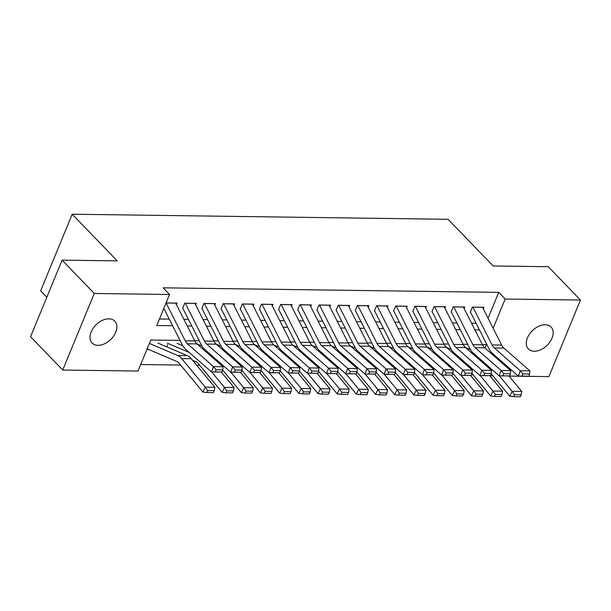 <?xml version="1.0" encoding="UTF-8"?>
<svg xmlns="http://www.w3.org/2000/svg" width="611" height="611" viewBox="0 0 611 611"><rect width="100%" height="100%" fill="white"/><g stroke="black" fill="none" stroke-linecap="round" stroke-linejoin="round"><path stroke-width="0.92" d="M108.895 318.843A15.756 10.372 -44 0 1 114.776 321.149A15.756 10.372 -44 0 1 113.608 336.081A15.756 10.372 -44 0 1 97.981 345.337A15.756 10.372 -44 0 1 92.101 343.038A15.756 10.372 -44 0 1 93.262 328.107A15.756 10.372 -44 0 1 108.895 318.843M545.195 324.754A15.756 10.372 -44 0 1 551.076 327.053A15.756 10.372 -44 0 1 549.908 341.984A15.756 10.372 -44 0 1 534.274 351.249A15.756 10.372 -44 0 1 528.4 348.942A15.756 10.372 -44 0 1 529.561 334.011A15.756 10.372 -44 0 1 545.195 324.754M46.833 297.206L40.647 290.798L72.205 214.217L448.092 219.303L493.138 265.968L548.273 266.717L580.45 300.047L548.884 376.628L509.047 376.086M492.962 375.872L489.869 375.826M471.875 373.81L473.609 375.605M140.698 364.523L180.612 365.057M196.704 365.279L199.789 365.317M180.031 340.411L150.795 340.014L137.994 371.06L62.727 370.045L94.285 293.463L169.56 294.487L156.767 325.526L172.608 325.747M94.285 293.463L62.116 260.133L30.55 336.714L62.727 370.045M176.442 304.629L177.075 303.094L166.07 302.949A8.615 5.4 90.8 0 1 166.093 303.003L185.217 340.793A12.312 7.722 -89.2 0 0 187.455 343.794L213.438 366.592L223.023 366.722L197.048 343.924L187.455 343.794M195.619 304.889L196.253 303.354L184.751 303.201L182.62 308.372M214.805 305.149L215.439 303.614L203.929 303.461L201.798 308.631M233.982 305.408L234.616 303.873L223.107 303.72L220.976 308.891M253.16 305.668L253.794 304.133L242.284 303.98L240.154 309.151M272.338 305.928L272.972 304.393L261.462 304.24L259.331 309.41M291.516 306.187L292.15 304.652L280.64 304.499L278.509 309.67M310.694 306.447L311.327 304.912L299.818 304.759L297.687 309.93M329.871 306.707L330.505 305.172L318.995 305.019L316.865 310.189M349.049 306.966L349.683 305.431L338.173 305.279L336.042 310.449M368.227 307.226L368.861 305.691L357.351 305.538L355.22 310.709M387.405 307.486L388.038 305.951L376.529 305.798L374.398 310.968M406.582 307.745L407.216 306.21L395.707 306.058L393.576 311.228M425.76 308.005L426.394 306.47L414.884 306.317L412.753 311.488M444.938 308.265L445.572 306.73L434.062 306.577L431.931 311.747M464.116 308.524L464.75 306.989L453.24 306.837L451.109 312.007M167.689 344.596L166.757 346.865M146.877 349.515L148.763 349.538M488.074 318.239L498.744 292.364L163.129 287.819L169.56 294.487M159.463 318.988L169.262 319.118M183.873 319.316L188.44 319.377M203.051 319.576L207.618 319.637M222.228 319.836L226.796 319.897M241.406 320.095L245.973 320.156M260.584 320.355L265.151 320.416M279.762 320.615L284.329 320.676M298.939 320.874L303.507 320.935M318.117 321.134L322.684 321.195M337.295 321.394L341.862 321.455M356.473 321.653L361.04 321.714M375.65 321.913L380.218 321.974M394.828 322.173L399.395 322.234M414.006 322.432L418.573 322.493M433.184 322.692L437.751 322.753M452.361 322.952L456.929 323.013M471.547 323.211L476.106 323.272M483.293 308.784L483.927 307.249L472.418 307.096L470.287 312.267M62.116 260.133L117.251 260.882L72.205 214.217M498.744 292.364L505.175 299.031L580.45 300.047M493.138 328.244L505.175 299.031M187.226 325.938L191.785 326.007M206.403 326.198L210.963 326.266M225.581 326.457L230.141 326.526M244.759 326.717L249.319 326.786M263.937 326.977L268.496 327.045M283.114 327.236L287.682 327.305M302.292 327.496L306.859 327.565M321.47 327.756L326.037 327.824M340.648 328.015L345.215 328.084M359.826 328.275L364.393 328.344M379.003 328.535L383.571 328.603M398.181 328.794L402.748 328.863M417.359 329.054L421.926 329.123M436.537 329.314L441.104 329.382M455.714 329.573L460.282 329.642M474.892 329.833L479.459 329.902M484.974 348.041L486.409 344.558L482.316 344.505M467.698 344.306L463.138 344.245M448.52 344.046L443.96 343.985M429.342 343.787L424.782 343.726M410.164 343.527L405.605 343.466M390.987 343.267L386.427 343.206M371.809 343.008L367.249 342.947M352.631 342.748L348.071 342.687M333.453 342.488L328.894 342.427M314.275 342.229L309.716 342.168M295.098 341.969L290.538 341.908M275.92 341.709L271.36 341.648M256.742 341.45L252.183 341.389M237.564 341.19L233.005 341.129M218.387 340.93L213.827 340.869M199.209 340.671L194.642 340.61M482.507 307.234A8.615 5.4 90.8 0 1 482.53 307.287L501.654 345.078A12.312 7.722 -89.2 0 0 503.892 348.079L529.874 370.877L520.282 370.747L522.901 373.917L522.145 376.078L528.859 376.17L529.615 374.008L522.901 373.917M528.859 376.17L518.388 376.147L492.413 353.349A18.467 11.578 90.8 0 1 489.044 348.85L470.539 312.274M522.145 376.078L518.388 376.147L520.282 370.747L494.307 347.949A12.312 7.722 -89.2 0 1 492.061 344.948L472.945 307.157A8.615 5.4 90.8 0 0 472.914 307.104M529.615 374.008L529.874 370.877M491.183 373.718L509.78 396.226L512.14 391.307L499.401 375.887M477.069 356.457L474.365 355.297M470.462 349.675L465.59 347.598M514.462 394.721L513.515 396.692L520.228 396.783L521.168 394.813L514.462 394.721L512.14 391.307L521.725 391.437L508.971 375.994M521.725 391.437L521.168 394.813M513.515 396.692L509.78 396.226M463.329 306.974A8.615 5.4 90.8 0 1 463.352 307.028L482.476 344.818A12.312 7.722 -89.2 0 0 484.714 347.819L510.697 370.617L501.104 370.487L503.724 373.657L502.968 375.818L509.681 375.91L510.437 373.749L503.724 373.657M509.681 375.91L499.21 375.887L473.235 353.089A18.467 11.578 90.8 0 1 469.867 348.591L451.361 312.015M502.968 375.818L499.21 375.887L501.104 370.487L475.129 347.69A12.312 7.722 -89.2 0 1 472.883 344.688L453.767 306.898A8.615 5.4 90.8 0 0 453.736 306.844M510.437 373.749L510.697 370.617M444.151 306.714A8.615 5.4 90.8 0 1 444.174 306.768L463.298 344.558A12.312 7.722 -89.2 0 0 465.536 347.56L491.519 370.358L481.926 370.228L484.546 373.397L483.79 375.559L490.503 375.65L491.259 373.489L484.546 373.397M490.503 375.65L480.032 375.628L454.057 352.83A18.467 11.578 90.8 0 1 450.689 348.331L432.183 311.755M483.79 375.559L480.032 375.628L481.926 370.228L455.951 347.43A12.312 7.722 -89.2 0 1 453.706 344.428L434.589 306.638A8.615 5.4 90.8 0 0 434.558 306.585M491.259 373.489L491.519 370.358M424.973 306.455A8.615 5.4 90.8 0 1 424.996 306.508L444.121 344.299A12.312 7.722 -89.2 0 0 446.358 347.3L472.341 370.098L462.748 369.968L465.368 373.138L464.612 375.299L471.325 375.391L472.082 373.229L465.368 373.138M471.325 375.391L460.854 375.368L434.879 352.57A18.467 11.578 90.8 0 1 431.511 348.071L413.005 311.495M464.612 375.299L460.854 375.368L462.748 369.968L436.773 347.17A12.312 7.722 -89.2 0 1 434.528 344.169L415.411 306.378A8.615 5.4 90.8 0 0 415.381 306.325M472.082 373.229L472.341 370.098M405.796 306.195A8.615 5.4 90.8 0 1 405.819 306.248L424.935 344.039A12.312 7.722 -89.2 0 0 427.181 347.04L453.163 369.838L443.571 369.708L446.19 372.878L445.434 375.039L452.148 375.131L452.904 372.97L446.19 372.878M452.148 375.131L441.677 375.108L415.701 352.31A18.467 11.578 90.8 0 1 412.333 347.812L393.828 311.236M445.434 375.039L441.677 375.108L443.571 369.708L417.596 346.911A12.312 7.722 -89.2 0 1 415.35 343.909L396.233 306.119A8.615 5.4 90.8 0 0 396.203 306.065M452.904 372.97L453.163 369.838M472.005 373.458L490.602 395.966L492.962 391.048L480.223 375.628M457.891 356.198L455.187 355.037M451.285 349.416L446.412 347.338M495.284 394.462L494.337 396.432L501.051 396.524L501.99 394.553L495.284 394.462L492.962 391.048L502.548 391.177L489.793 375.734M502.548 391.177L501.99 394.553M494.337 396.432L490.602 395.966M452.827 373.199L471.425 395.707L473.785 390.788L461.045 375.368M438.713 355.938L436.01 354.777M432.107 349.156L427.234 347.079M476.106 394.202L475.159 396.172L481.873 396.264L482.812 394.294L476.106 394.202L473.785 390.788L483.37 390.918L470.615 375.475M483.37 390.918L482.812 394.294M475.159 396.172L471.425 395.707M433.65 372.939L452.247 395.447L454.607 390.528L441.868 375.108M419.536 355.678L416.832 354.517M412.929 348.896L408.056 346.819M456.929 393.942L455.982 395.913L462.695 396.004L463.634 394.034L456.929 393.942L454.607 390.528L464.192 390.658L451.437 375.215M464.192 390.658L463.634 394.034M455.982 395.913L452.247 395.447M414.472 372.679L433.069 395.187L435.429 390.269L422.69 374.849M400.358 355.419L397.654 354.258M393.751 348.637L388.879 346.559M437.751 393.683L436.804 395.653L443.517 395.745L444.457 393.774L437.751 393.683L435.429 390.269L445.014 390.398L432.26 374.955M445.014 390.398L444.457 393.774M436.804 395.653L433.069 395.187M386.618 305.935A8.615 5.4 90.8 0 1 386.641 305.989L405.757 343.779A12.312 7.722 -89.2 0 0 408.003 346.781L433.986 369.579L424.393 369.449L427.013 372.618L426.257 374.78L432.97 374.871L433.726 372.71L427.013 372.618M432.97 374.871L422.499 374.849L396.524 352.051A18.467 11.578 90.8 0 1 393.156 347.552L374.65 310.976M426.257 374.78L422.499 374.849L424.393 369.449L398.418 346.651A12.312 7.722 -89.2 0 1 396.172 343.649L377.056 305.859A8.615 5.4 90.8 0 0 377.025 305.805M433.726 372.71L433.986 369.579M395.286 372.42L413.891 394.927L416.251 390.009L403.512 374.589M381.18 355.159L378.476 353.998M374.574 348.377L369.701 346.3M418.566 393.423L417.626 395.393L424.34 395.485L425.279 393.515L418.566 393.423L416.251 390.009L425.836 390.139L413.082 374.696M425.836 390.139L425.279 393.515M417.626 395.393L413.891 394.927M367.44 305.676A8.615 5.4 90.8 0 1 367.463 305.729L386.58 343.519A12.312 7.722 -89.2 0 0 388.825 346.521L414.808 369.319L405.215 369.189L407.835 372.359L407.079 374.52L413.792 374.612L414.548 372.45L407.835 372.359M413.792 374.612L403.321 374.589L377.346 351.791A18.467 11.578 90.8 0 1 373.978 347.292L355.472 310.716M407.079 374.52L403.321 374.589L405.215 369.189L379.24 346.391A12.312 7.722 -89.2 0 1 376.995 343.39L357.878 305.599A8.615 5.4 90.8 0 0 357.847 305.546M414.548 372.45L414.808 369.319M376.109 372.16L394.714 394.668L397.074 389.749L384.334 374.329M362.002 354.899L359.299 353.738M355.396 348.117L350.523 346.04M399.388 393.163L398.448 395.134L405.162 395.225L406.101 393.255L399.388 393.163L397.074 389.749L406.659 389.879L393.904 374.436M406.659 389.879L406.101 393.255M398.448 395.134L394.714 394.668M348.262 305.416A8.615 5.4 90.8 0 1 348.285 305.469L367.402 343.26A12.312 7.722 -89.2 0 0 369.647 346.261L395.63 369.059L386.037 368.929L388.657 372.099L387.901 374.26L394.614 374.352L395.37 372.191L388.657 372.099M394.614 374.352L384.143 374.329L358.168 351.531A18.467 11.578 90.8 0 1 354.8 347.033L336.294 310.457M387.901 374.26L384.143 374.329L386.037 368.929L360.062 346.132A12.312 7.722 -89.2 0 1 357.817 343.13L338.7 305.34A8.615 5.4 90.8 0 0 338.67 305.286M395.37 372.191L395.63 369.059M356.931 371.9L375.536 394.408L377.896 389.49L365.157 374.069M342.824 354.64L340.113 353.479M336.218 347.858L331.338 345.78M380.21 392.904L379.271 394.874L385.984 394.966L386.923 392.995L380.21 392.904L377.896 389.49L387.481 389.619L374.726 374.176M387.481 389.619L386.923 392.995M379.271 394.874L375.536 394.408M329.085 305.156A8.615 5.4 90.8 0 1 329.108 305.21L348.224 343A12.312 7.722 -89.2 0 0 350.47 346.002L376.452 368.8L366.86 368.67L369.479 371.839L368.723 374.001L375.437 374.092L376.193 371.931L369.479 371.839M375.437 374.092L364.966 374.069L338.99 351.272A18.467 11.578 90.8 0 1 335.622 346.773L317.117 310.197M368.723 374.001L364.966 374.069L366.86 368.67L340.885 345.872A12.312 7.722 -89.2 0 1 338.639 342.87L319.522 305.08A8.615 5.4 90.8 0 0 319.492 305.026M376.193 371.931L376.452 368.8M337.753 371.641L356.358 394.148L358.718 389.23L345.979 373.81M323.647 354.38L320.935 353.219M317.04 347.598L312.16 345.521M361.032 392.644L360.093 394.614L366.806 394.706L367.746 392.736L361.032 392.644L358.718 389.23L368.303 389.36L355.549 373.917M368.303 389.36L367.746 392.736M360.093 394.614L356.358 394.148M309.907 304.897A8.615 5.4 90.8 0 1 309.93 304.95L329.046 342.74A12.312 7.722 -89.2 0 0 331.292 345.742L357.275 368.54L347.682 368.41L350.302 371.58L349.545 373.741L356.259 373.833L357.015 371.671L350.302 371.58M356.259 373.833L345.788 373.81L319.805 351.012A18.467 11.578 90.8 0 1 316.445 346.513L297.939 309.937M349.545 373.741L345.788 373.81L347.682 368.41L321.707 345.612A12.312 7.722 -89.2 0 1 319.461 342.611L300.345 304.82A8.615 5.4 90.8 0 0 300.314 304.767M357.015 371.671L357.275 368.54M318.575 371.381L337.18 393.889L339.54 388.97L326.801 373.55M304.469 354.12L301.758 352.959M297.863 347.338L292.982 345.261M341.855 392.392L340.915 394.355L347.628 394.446L348.568 392.476L341.855 392.392L339.54 388.97L349.125 389.1L336.371 373.657M349.125 389.1L348.568 392.476M340.915 394.355L337.18 393.889M290.721 304.637A8.615 5.4 90.8 0 1 290.752 304.69L309.869 342.481A12.312 7.722 -89.2 0 0 312.114 345.482L338.097 368.28L328.504 368.15L331.124 371.32L330.368 373.481L337.073 373.573L337.837 371.412L331.124 371.32M337.073 373.573L326.61 373.55L300.627 350.752A18.467 11.578 90.8 0 1 297.267 346.254L278.761 309.678M330.368 373.481L326.61 373.55L328.504 368.15L302.529 345.352A12.312 7.722 -89.2 0 1 300.284 342.351L281.167 304.561A8.615 5.4 90.8 0 0 281.136 304.507M337.837 371.412L338.097 368.28M299.398 371.121L318.003 393.629L320.363 388.711L307.623 373.29M285.291 353.861L282.58 352.7M278.685 347.079L273.804 345.001M322.677 392.132L321.737 394.095L328.451 394.187L329.39 392.216L322.677 392.132L320.363 388.711L329.948 388.84L317.193 373.397M329.948 388.84L329.39 392.216M321.737 394.095L318.003 393.629M271.544 304.377A8.615 5.4 90.8 0 1 271.574 304.431L290.691 342.221A12.312 7.722 -89.2 0 0 292.936 345.223L318.911 368.021L309.326 367.891L311.946 371.06L311.19 373.222L317.896 373.313L318.659 371.152L311.946 371.06M317.896 373.313L307.432 373.29L281.45 350.493A18.467 11.578 90.8 0 1 278.089 345.994L259.583 309.418M311.19 373.222L307.432 373.29L309.326 367.891L283.351 345.093A12.312 7.722 -89.2 0 1 281.106 342.091L261.989 304.301A8.615 5.4 90.8 0 0 261.959 304.247M318.659 371.152L318.911 368.021M280.22 370.862L298.825 393.369L301.185 388.451L288.445 373.031M266.113 353.601L263.402 352.44M259.507 346.819L254.627 344.741M303.499 391.872L302.56 393.835L309.273 393.927L310.212 391.957L303.499 391.872L301.185 388.451L310.77 388.581L298.015 373.138M310.77 388.581L310.212 391.957M302.56 393.835L298.825 393.369M252.366 304.118A8.615 5.4 90.8 0 1 252.396 304.171L271.513 341.961A12.312 7.722 -89.2 0 0 273.759 344.963L299.734 367.761L290.149 367.631L292.768 370.801L292.012 372.962L298.718 373.054L299.482 370.892L292.768 370.801M298.718 373.054L288.255 373.031L262.272 350.233A18.467 11.578 90.8 0 1 258.911 345.734L240.406 309.158M292.012 372.962L288.255 373.031L290.149 367.631L264.173 344.833A12.312 7.722 -89.2 0 1 261.928 341.832L242.811 304.041A8.615 5.4 90.8 0 0 242.781 303.988M299.482 370.892L299.734 367.761M261.042 370.602L279.647 393.11L282.007 388.191L269.268 372.771M246.936 353.341L244.224 352.18M240.329 346.559L235.449 344.482M284.321 391.613L283.382 393.576L290.095 393.667L291.035 391.697L284.321 391.613L282.007 388.191L291.592 388.321L278.837 372.878M291.592 388.321L291.035 391.697M283.382 393.576L279.647 393.11M233.188 303.858A8.615 5.4 90.8 0 1 233.219 303.911L252.335 341.702A12.312 7.722 -89.2 0 0 254.581 344.703L280.556 367.501L270.971 367.371L273.591 370.541L272.834 372.702L279.54 372.794L280.304 370.633L273.591 370.541M279.54 372.794L269.077 372.771L243.094 349.973A18.467 11.578 90.8 0 1 239.733 345.475L221.228 308.899M272.834 372.702L269.077 372.771L270.971 367.371L244.988 344.573A12.312 7.722 -89.2 0 1 242.75 341.572L223.634 303.782A8.615 5.4 90.8 0 0 223.603 303.728M280.304 370.633L280.556 367.501M241.864 370.342L260.469 392.85L262.829 387.932L250.09 372.511M227.758 353.082L225.047 351.921M221.151 346.3L216.271 344.222M265.143 391.353L264.204 393.316L270.917 393.408L271.857 391.437L265.143 391.353L262.829 387.932L272.414 388.061L259.66 372.618M272.414 388.061L271.857 391.437M264.204 393.316L260.469 392.85M214.01 303.598A8.615 5.4 90.8 0 1 214.041 303.652L233.158 341.442A12.312 7.722 -89.2 0 0 235.403 344.444L261.378 367.242L251.793 367.112L254.413 370.281L253.649 372.443L260.362 372.534L261.126 370.373L254.413 370.281M260.362 372.534L249.899 372.511L223.916 349.713A18.467 11.578 90.8 0 1 220.556 345.215L202.05 308.639M253.649 372.443L249.899 372.511L251.793 367.112L225.81 344.314A12.312 7.722 -89.2 0 1 223.573 341.312L204.448 303.522A8.615 5.4 90.8 0 0 204.425 303.468M261.126 370.373L261.378 367.242M222.687 370.083L241.292 392.59L243.652 387.672L230.912 372.252M208.58 352.822L205.869 351.661M201.974 346.04L197.093 343.962M245.966 391.093L245.026 393.056L251.74 393.148L252.679 391.177L245.966 391.093L243.652 387.672L253.237 387.802L240.482 372.359M253.237 387.802L252.679 391.177M245.026 393.056L241.292 392.59M194.833 303.339A8.615 5.4 90.8 0 1 194.863 303.392L213.98 341.182A12.312 7.722 -89.2 0 0 216.225 344.184L242.2 366.982L232.615 366.852L235.235 370.022L234.471 372.183L241.185 372.275L241.948 370.113L235.235 370.022M241.185 372.275L230.721 372.252L204.738 349.454A18.467 11.578 90.8 0 1 201.378 344.955L182.872 308.379M234.471 372.183L230.721 372.252L232.615 366.852L206.633 344.054A12.312 7.722 -89.2 0 1 204.395 341.053L185.27 303.262A8.615 5.4 90.8 0 0 185.248 303.209M241.948 370.113L242.2 366.982M192.602 360.314L195.879 361.712A12.312 7.722 90.8 0 1 198.506 363.766L222.114 392.331L224.474 387.412L211.727 371.992M189.402 352.562L167.414 343.183M182.796 345.78L176.999 343.313M226.788 390.834L225.849 392.797L232.554 392.888L233.501 390.918L226.788 390.834L224.474 387.412L234.059 387.542L221.304 372.099M234.059 387.542L233.501 390.918M225.849 392.797L222.114 392.331M175.655 303.079A8.615 5.4 90.8 0 1 175.685 303.132L194.802 340.923A12.312 7.722 -89.2 0 0 197.048 343.924M222.007 372.015L222.771 369.854L216.057 369.762L215.293 371.923L222.007 372.015L211.543 371.992L185.561 349.194A18.467 11.578 90.8 0 1 182.2 344.696L163.832 308.387M215.293 371.923L211.543 371.992L213.438 366.592L216.057 369.762M222.771 369.854L223.023 366.722M147.152 348.85A8.615 5.4 -89.2 0 0 147.19 348.873L176.701 361.452A12.312 7.722 90.8 0 1 179.329 363.507L202.936 392.071L205.288 387.153L181.688 358.588A18.467 11.578 -89.2 0 0 177.74 355.503L149.389 343.42M207.61 390.574L206.671 392.537L213.376 392.629L214.324 390.658L207.61 390.574L205.288 387.153L214.881 387.282L191.281 358.718A18.467 11.578 -89.2 0 0 187.333 355.633L157.821 343.054M214.881 387.282L214.324 390.658M206.671 392.537L202.936 392.071M501.654 345.078L492.061 344.948M503.892 348.079L494.307 347.949M482.53 307.287L472.945 307.157M482.476 344.818L472.883 344.688M484.714 347.819L475.129 347.69M463.352 307.028L453.767 306.898M463.298 344.558L453.706 344.428M465.536 347.56L455.951 347.43M444.174 306.768L434.589 306.638M444.121 344.299L434.528 344.169M446.358 347.3L436.773 347.17M424.996 306.508L415.411 306.378M424.935 344.039L415.35 343.909M427.181 347.04L417.596 346.911M405.819 306.248L396.233 306.119M405.757 343.779L396.172 343.649M408.003 346.781L398.418 346.651M386.641 305.989L377.056 305.859M386.58 343.519L376.995 343.39M388.825 346.521L379.24 346.391M367.463 305.729L357.878 305.599M367.402 343.26L357.817 343.13M369.647 346.261L360.062 346.132M348.285 305.469L338.7 305.34M348.224 343L338.639 342.87M350.47 346.002L340.885 345.872M329.108 305.21L319.522 305.08M329.046 342.74L319.461 342.611M331.292 345.742L321.707 345.612M309.93 304.95L300.345 304.82M309.869 342.481L300.284 342.351M312.114 345.482L302.529 345.352M290.752 304.69L281.167 304.561M290.691 342.221L281.106 342.091M292.936 345.223L283.351 345.093M271.574 304.431L261.989 304.301M271.513 341.961L261.928 341.832M273.759 344.963L264.173 344.833M252.396 304.171L242.811 304.041M252.335 341.702L242.75 341.572M254.581 344.703L244.988 344.573M233.219 303.911L223.634 303.782M233.158 341.442L223.573 341.312M235.403 344.444L225.81 344.314M214.041 303.652L204.448 303.522M213.98 341.182L204.395 341.053M216.225 344.184L206.633 344.054M194.863 303.392L185.27 303.262M194.802 340.923L185.217 340.793M175.685 303.132L166.093 303.003M181.688 358.588L191.281 358.718M177.74 355.503L187.333 355.633"/></g></svg>
